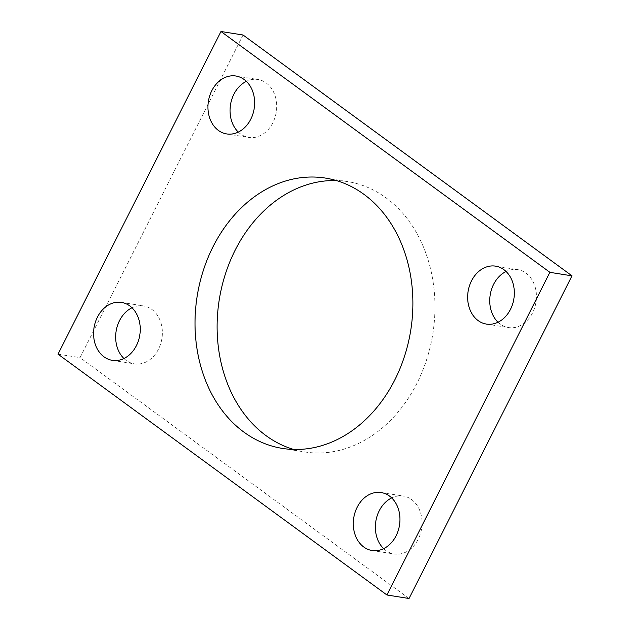 <?xml version="1.0" encoding="UTF-8"?>
<svg xmlns="http://www.w3.org/2000/svg" width="630" height="630" viewBox="0 0 630 630"><rect width="100%" height="100%" fill="white"/><g stroke="black" fill="none" stroke-linecap="round" stroke-linejoin="round"><path stroke-width="0.47" stroke-dasharray="3.15 2.36" d="M409.035 598.5L80.073 357.651L243.054 35.004M57.984 354.147L80.073 357.651M293.675 449.45A136.868 108.147 -81 0 0 304.613 451.93A136.868 108.147 -81 0 0 416.942 383.3A136.868 108.147 -81 0 0 347.484 181.574A136.868 108.147 -81 0 0 336.325 180.55M238.313 132.087A29.326 23.176 -81 0 0 248.787 137.435A29.326 23.176 -81 0 0 272.861 122.732A29.326 23.176 -81 0 0 257.977 79.506A29.326 23.176 -81 0 0 246.354 81.349M498.015 322.229A29.326 23.176 -81 0 0 508.489 327.576A29.326 23.176 -81 0 0 532.563 312.874A29.326 23.176 -81 0 0 517.679 269.648A29.326 23.176 -81 0 0 506.063 271.491M123.937 358.509A29.326 23.176 -81 0 0 134.411 363.856A29.326 23.176 -81 0 0 158.484 349.154A29.326 23.176 -81 0 0 143.601 305.928A29.326 23.176 -81 0 0 131.985 307.771M383.646 548.651A29.326 23.176 -81 0 0 394.12 553.998A29.326 23.176 -81 0 0 418.194 539.296A29.326 23.176 -81 0 0 403.302 496.07A29.326 23.176 -81 0 0 391.687 497.913M282.516 448.426L304.613 451.93M325.387 178.07L347.484 181.574M226.698 133.93L248.787 137.435M235.88 76.002L257.977 79.506M486.399 324.072L508.489 327.576M495.59 266.143L517.679 269.648M112.321 360.352L134.411 363.856M121.511 302.424L143.601 305.928M372.023 550.494L394.12 553.998M381.213 492.565L403.302 496.07"/><path stroke-width="0.94" d="M220.965 31.5L57.984 354.147L386.946 594.996L409.035 598.5L572.016 275.853L243.054 35.004L220.965 31.5L549.927 272.349L572.016 275.853M386.946 594.996L549.927 272.349M394.852 379.795A136.868 108.147 -81 0 0 325.387 178.07A136.868 108.147 -81 0 0 197.143 296.313A136.868 108.147 -81 0 0 282.516 448.426A136.868 108.147 -81 0 0 394.852 379.795M336.325 180.55A136.868 108.147 -81 0 0 219.24 299.817A136.868 108.147 -81 0 0 293.675 449.45M250.764 119.228A29.326 23.176 -81 0 0 235.88 76.002A29.326 23.176 -81 0 0 208.396 101.335A29.326 23.176 -81 0 0 226.698 133.93A29.326 23.176 -81 0 0 250.764 119.228M246.354 81.349A29.326 23.176 -81 0 0 230.493 104.84A29.326 23.176 -81 0 0 238.313 132.087M510.473 309.369A29.326 23.176 -81 0 0 495.59 266.143A29.326 23.176 -81 0 0 468.106 291.477A29.326 23.176 -81 0 0 486.399 324.072A29.326 23.176 -81 0 0 510.473 309.369M506.063 271.491A29.326 23.176 -81 0 0 490.195 294.982A29.326 23.176 -81 0 0 498.015 322.229M136.395 345.649A29.326 23.176 -81 0 0 121.511 302.424A29.326 23.176 -81 0 0 94.028 327.757A29.326 23.176 -81 0 0 112.321 360.352A29.326 23.176 -81 0 0 136.395 345.649M131.985 307.771A29.326 23.176 -81 0 0 116.117 331.262A29.326 23.176 -81 0 0 123.937 358.509M396.097 535.791A29.326 23.176 -81 0 0 381.213 492.565A29.326 23.176 -81 0 0 353.729 517.899A29.326 23.176 -81 0 0 372.023 550.494A29.326 23.176 -81 0 0 396.097 535.791M391.687 497.913A29.326 23.176 -81 0 0 375.827 521.404A29.326 23.176 -81 0 0 383.646 548.651"/></g></svg>

